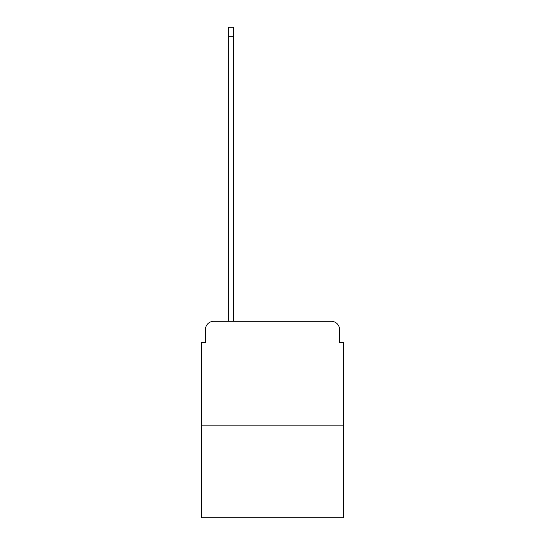 <?xml version="1.0" encoding="UTF-8"?>
<svg xmlns="http://www.w3.org/2000/svg" width="545" height="545" viewBox="0 0 545 545"><rect width="100%" height="100%" fill="white"/><g stroke="black" fill="none" stroke-linecap="round" stroke-linejoin="round"><path stroke-width="0.82" d="M205.424 329.609L205.424 342.485L205.424 329.609A8.304 8.304 0 0 1 213.729 321.298L228.266 321.298L228.266 27.25L233.669 27.25L233.669 321.298L240.107 321.298M343.732 425.134L201.269 425.134L201.269 517.75L343.732 517.75L343.732 342.485L339.576 342.485L339.576 329.609A8.304 8.304 0 0 0 331.271 321.298L213.729 321.298M201.269 425.134L201.269 342.485L205.424 342.485M304.893 321.298L331.271 321.298M339.576 342.485L339.576 329.609M228.266 36.801L233.669 36.801"/></g></svg>
